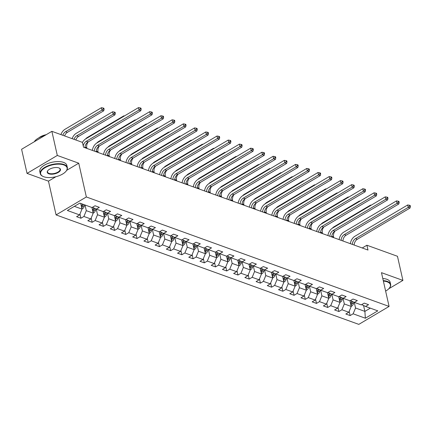 <?xml version="1.0" encoding="UTF-8"?>
<svg xmlns="http://www.w3.org/2000/svg" width="432" height="432" viewBox="0 0 432 432"><rect width="100%" height="100%" fill="white"/><g stroke="black" fill="none" stroke-linecap="round" stroke-linejoin="round"><path stroke-width="0.65" d="M56.079 214.915L358.808 324.373L389.086 306.428L86.351 196.97L56.079 214.915L48.465 181.143L55.949 176.704M66.717 170.321L78.737 163.199L57.31 155.45L27.038 173.394L48.465 181.143M27.038 173.394L21.6 149.272L51.872 131.328L57.31 155.45M361.67 304.63L365.569 306.434L368.555 304.668L364.241 303.107L361.255 304.873L354.353 302.378L357.34 300.607L353.025 299.052L350.039 300.818L343.132 298.323L346.118 296.552L341.804 294.991L338.818 296.762L331.916 294.268L334.903 292.496L330.588 290.936L327.602 292.707L320.701 290.212L323.687 288.441L319.372 286.88L316.386 288.652L309.479 286.157L312.466 284.386L308.151 282.825L305.165 284.596L298.264 282.101L301.25 280.33L296.935 278.77L293.949 280.541L287.042 278.046L290.034 276.275L285.719 274.714L282.728 276.485L275.827 273.991L278.813 272.219L274.498 270.659L271.512 272.43L264.611 269.935L267.597 268.164L263.282 266.603L260.296 268.375L253.39 265.88L256.376 264.109L252.067 262.548L249.075 264.319L242.174 261.819L245.16 260.053L240.845 258.493L237.859 260.264L230.958 257.764L233.944 255.998L229.63 254.437L226.643 256.203L219.737 253.708L222.723 251.942L218.408 250.382L215.422 252.148L208.521 249.653L211.507 247.882L207.193 246.326L204.206 248.092L197.305 245.597L200.291 243.826L195.977 242.266L192.991 244.037L186.084 241.542L189.07 239.771L184.756 238.21L181.769 239.981L174.868 237.487L177.854 235.715L173.54 234.155L170.554 235.926L163.652 233.431L166.639 231.66L162.324 230.099L159.338 231.871L152.431 229.376L155.417 227.605L151.103 226.044L148.117 227.815L141.215 225.32L144.202 223.549L139.887 221.989L136.901 223.76L130 221.265L132.986 219.494L128.671 217.933L125.685 219.704L118.778 217.21L121.765 215.438L117.45 213.878L114.464 215.649L107.563 213.154L110.549 211.383L106.234 209.822L103.248 211.594L96.347 209.093L99.333 207.328L95.018 205.767L92.032 207.538L79.807 203.116L67.37 210.487L79.591 214.909L76.604 216.675L80.919 218.236L79.969 214.002M365.569 306.434L377.795 310.856L365.359 318.227L353.133 313.805L350.147 315.576L349.191 311.342M80.919 218.236L83.905 216.464L90.812 218.965L87.826 220.73L92.14 222.291L95.126 220.525L102.028 223.02L99.041 224.791L103.356 226.346L106.342 224.581L113.243 227.075L110.257 228.847L114.572 230.402L117.558 228.636L124.465 231.131L121.478 232.902L125.793 234.463L128.779 232.691L135.68 235.186L132.694 236.957L137.009 238.518L139.995 236.747L146.896 239.242L143.91 241.013L148.225 242.573L151.211 240.802L158.117 243.297L155.131 245.068L159.446 246.629L162.432 244.858L169.333 247.352L166.347 249.124L170.662 250.684L173.648 248.913L180.554 251.408L177.563 253.179L181.877 254.74L184.864 252.968L191.77 255.463L188.784 257.234L193.099 258.795L196.085 257.024L202.986 259.519L200 261.29L204.314 262.85L207.301 261.079L214.207 263.574L211.216 265.345L215.53 266.906L218.522 265.135L225.423 267.635L222.437 269.401L226.751 270.961L229.738 269.19L236.639 271.69L233.653 273.456L237.967 275.017L240.953 273.251L247.86 275.746L244.874 277.517L249.188 279.072L252.175 277.306L259.076 279.801L256.09 281.572L260.404 283.127L263.39 281.362L270.292 283.856L267.305 285.628L271.62 287.188L274.606 285.417L281.513 287.912L278.527 289.683L282.841 291.244L285.827 289.472L292.729 291.967L289.742 293.738L294.057 295.299L297.043 293.528L303.944 296.023L300.958 297.794L305.273 299.354L308.259 297.583L315.166 300.078L312.179 301.849L316.494 303.41L319.48 301.639L326.381 304.133L323.395 305.905L327.71 307.465L330.696 305.694L337.597 308.189L334.611 309.96L338.926 311.521L341.912 309.749L348.818 312.244L345.832 314.015L350.147 315.576M51.872 131.328L82.436 142.376L83.522 147.204L367.994 250.052L366.903 245.23L362.259 247.979M349.947 300.785L351.221 306.445L344.315 303.95L343.04 298.28M350.455 300.575L354.353 302.378M348.818 312.244L351.221 306.445M341.912 309.749L344.315 303.95M338.726 296.73L340 302.389L333.099 299.894L331.819 294.224M339.233 296.519L343.132 298.323M337.597 308.189L340 302.389M330.696 305.694L333.099 299.894M327.51 292.675L328.784 298.334L321.883 295.839L320.603 290.169M328.018 292.459L331.916 294.268M326.381 304.133L328.784 298.334M319.48 301.639L321.883 295.839M316.289 288.619L317.569 294.278L310.662 291.784L309.388 286.114M316.802 288.403L320.701 290.212M315.166 300.078L317.569 294.278M308.259 297.583L310.662 291.784M305.073 284.564L306.347 290.223L299.446 287.728L298.166 282.058M305.581 284.348L309.479 286.157M303.944 296.023L306.347 290.223M297.043 293.528L299.446 287.728M293.857 280.508L295.132 286.168L288.23 283.673L286.951 278.003M294.365 280.292L298.264 282.101M292.729 291.967L295.132 286.168M285.827 289.472L288.23 283.673M282.636 276.453L283.916 282.112L277.009 279.617L275.735 273.947M283.149 276.237L287.042 278.046M281.513 287.912L283.916 282.112M274.606 285.417L277.009 279.617M271.42 272.398L272.695 278.057L265.793 275.562L264.514 269.887M271.928 272.182L275.827 273.991M270.292 283.856L272.695 278.057M263.39 281.362L265.793 275.562M260.204 268.342L261.479 274.001L254.578 271.507L253.298 265.831M260.712 268.126L264.611 269.935M259.076 279.801L261.479 274.001M252.175 277.306L254.578 271.507M248.983 264.281L250.263 269.946L243.356 267.451L242.082 261.776M249.496 264.071L253.39 265.88M247.86 275.746L250.263 269.946M240.953 273.251L243.356 267.451M237.767 260.226L239.042 265.891L232.141 263.39L230.861 257.72M238.275 260.015L242.174 261.819M236.639 271.69L239.042 265.891M229.738 269.19L232.141 263.39M226.552 256.171L227.826 261.835L220.925 259.335L219.645 253.665M227.059 255.96L230.958 257.764M225.423 267.635L227.826 261.835M218.522 265.135L220.925 259.335M215.33 252.115L216.61 257.78L209.704 255.28L208.429 249.61M215.838 251.905L219.737 253.708M214.207 263.574L216.61 257.78M207.301 261.079L209.704 255.28M204.115 248.06L205.389 253.719L198.488 251.224L197.208 245.554M204.622 247.849L208.521 249.653M202.986 259.519L205.389 253.719M196.085 257.024L198.488 251.224M192.899 244.004L194.173 249.664L187.272 247.169L185.992 241.499M193.406 243.794L197.305 245.597M191.77 255.463L194.173 249.664M184.864 252.968L187.272 247.169M181.678 239.949L182.957 245.608L176.051 243.113L174.771 237.443M182.185 239.733L186.084 241.542M180.554 251.408L182.957 245.608M173.648 248.913L176.051 243.113M170.462 235.894L171.736 241.553L164.835 239.058L163.555 233.388M170.969 235.678L174.868 237.487M169.333 247.352L171.736 241.553M162.432 244.858L164.835 239.058M159.246 231.838L160.52 237.497L153.614 235.003L152.339 229.333M159.754 231.622L163.652 233.431M158.117 243.297L160.52 237.497M151.211 240.802L153.614 235.003M148.025 227.783L149.299 233.442L142.398 230.947L141.118 225.277M148.532 227.567L152.431 229.376M146.896 239.242L149.299 233.442M139.995 236.747L142.398 230.947M136.809 223.727L138.083 229.387L131.182 226.892L129.902 221.222M137.317 223.511L141.215 225.32M135.68 235.186L138.083 229.387M128.779 232.691L131.182 226.892M125.593 219.672L126.868 225.331L119.961 222.836L118.687 217.166M126.101 219.456L130 221.265M124.465 231.131L126.868 225.331M117.558 228.636L119.961 222.836M114.372 215.617L115.646 221.276L108.745 218.781L107.465 213.106M114.88 215.401L118.778 217.21M113.243 227.075L115.646 221.276M106.342 224.581L108.745 218.781M103.156 211.556L104.431 217.22L97.529 214.726L96.25 209.05M103.664 211.345L107.563 213.154M102.028 223.02L104.431 217.22M95.126 220.525L97.529 214.726M91.935 207.5L93.215 213.165L86.308 210.665L85.034 205.006M92.448 207.29L96.347 209.093M90.812 218.965L93.215 213.165M83.905 216.464L86.308 210.665M80.719 203.445L81.994 209.11L74.358 206.345M79.591 214.909L81.994 209.11M388.741 288.792L402.905 280.4L397.467 256.279L366.903 245.23M402.905 280.4L381.472 272.657L389.086 306.428M78.737 163.199L86.351 196.97M363.555 305.505L364.883 311.386L370.332 308.156M354.256 302.335L355.536 308.005L364.883 311.386L365.359 318.227M353.133 313.805L355.536 308.005M92.14 222.291L91.184 218.057M103.356 226.346L102.4 222.118M114.572 230.402L113.621 226.174M125.793 234.463L124.837 230.229M137.009 238.518L136.053 234.284M148.225 242.573L147.274 238.34M159.446 246.629L158.49 242.395M170.662 250.684L169.706 246.451M181.877 254.74L180.927 250.506M193.099 258.795L192.143 254.561M204.314 262.85L203.359 258.617M215.53 266.906L214.58 262.672M226.751 270.961L225.796 266.728M237.967 275.017L237.017 270.783M249.188 279.072L248.233 274.844M260.404 283.127L259.448 278.899M271.62 287.188L270.67 282.955M282.841 291.244L281.885 287.01M294.057 295.299L293.101 291.065M305.273 299.354L304.322 295.121M316.494 303.41L315.538 299.176M327.71 307.465L326.754 303.232M338.926 311.521L337.975 307.287M83.246 145.984A5.557 4.028 109.9 0 1 86.281 141.296L139.018 110.041L138.472 107.627L85.736 138.883A8.332 6.043 -70.1 0 0 82.442 142.403M84.937 147.712A5.557 4.028 109.9 0 1 88.079 141.944L140.816 110.695L139.018 110.041L140.454 108.886L141.178 109.145L140.956 108.178L140.238 107.919L140.454 108.886M140.238 107.919L138.472 107.627M140.816 110.695L141.178 109.145M81.94 208.856L82.647 208.645A2.943 2.133 -70.1 0 0 84.159 206.442L84.559 204.833M80.849 204.007L80.962 203.537M81.702 207.803L81.869 207.668A2.943 2.133 -70.1 0 0 82.793 205.945L83.192 204.341M82.328 204.028L81.929 205.632A2.943 2.133 109.9 0 1 81.464 206.75M62.818 135.286A5.557 4.028 109.9 0 1 65.567 131.695L101.936 110.138L101.396 107.73L65.021 129.281A8.332 6.043 -70.1 0 0 60.923 134.6M64.616 135.934A5.557 4.028 109.9 0 1 67.365 132.349L103.734 110.792L101.936 110.138L103.378 108.983L104.096 109.242L103.88 108.275L103.162 108.016L103.378 108.983M103.162 108.016L101.396 107.73M103.734 110.792L104.096 109.242M63.844 164.948A13.554 6.167 167.3 0 0 45.511 167.454A13.554 6.167 167.3 0 0 43.195 176.499A13.554 6.167 167.3 0 0 43.88 176.78A13.554 6.167 167.3 0 0 65.918 171.38A13.554 6.167 167.3 0 0 63.844 164.948M43.033 176.423A13.883 6.318 -12.7 0 1 42.865 176.348A13.883 6.318 -12.7 0 1 40.252 173.626A13.883 6.318 -12.7 0 1 48.352 165.634A13.883 6.318 -12.7 0 1 64.028 164.516A13.883 6.318 -12.7 0 1 67.343 167.524A13.883 6.318 -12.7 0 1 66.15 171.099A13.883 6.318 -12.7 0 1 66.031 171.239M58.855 167.908A6.777 3.083 -12.7 0 1 59.2 168.048A6.777 3.083 -12.7 0 1 58.039 172.573A6.777 3.083 -12.7 0 1 48.87 173.821A6.777 3.083 -12.7 0 1 47.833 170.608A6.777 3.083 -12.7 0 1 58.855 167.908M47.957 170.467A6.442 2.932 167.3 0 0 47.515 171.99A6.442 2.932 167.3 0 0 49.054 173.389A6.442 2.932 167.3 0 0 56.327 172.87A6.442 2.932 167.3 0 0 60.086 169.16A6.442 2.932 167.3 0 0 59.027 167.972M34.258 141.766A13.883 6.318 -12.7 0 1 44.788 135.529M38.891 137.819A9.995 4.547 -12.7 0 1 46.235 134.671M40.252 173.626L39.776 171.504A13.883 6.318 -12.7 0 1 47.871 163.512A13.883 6.318 -12.7 0 1 63.547 162.389A13.883 6.318 -12.7 0 1 66.863 165.402L67.343 167.524M385.63 291.103A13.554 6.167 167.3 0 0 389.221 288.268A13.554 6.167 167.3 0 0 387.148 281.837A13.554 6.167 167.3 0 0 383.378 281.097M383.27 280.633A13.883 6.318 -12.7 0 1 387.326 281.405A13.883 6.318 -12.7 0 1 390.641 284.413A13.883 6.318 -12.7 0 1 389.453 287.993A13.883 6.318 -12.7 0 1 389.335 288.133M382.795 278.51A13.883 6.318 -12.7 0 1 386.845 279.283A13.883 6.318 -12.7 0 1 390.166 282.29L390.641 284.413M94.354 151.119A5.557 4.028 109.9 0 1 97.497 145.352L150.233 114.097L149.688 111.688L96.957 142.938A8.332 6.043 -70.1 0 0 92.34 150.39M96.152 151.767A5.557 4.028 109.9 0 1 99.295 146L152.032 114.75L150.233 114.097L151.675 112.941L152.393 113.2L152.177 112.234L151.459 111.974L151.675 112.941M151.459 111.974L149.688 111.688M152.032 114.75L152.393 113.2M105.57 155.174A5.557 4.028 109.9 0 1 108.718 149.407L161.449 118.152L160.909 115.744L108.173 146.993A8.332 6.043 -70.1 0 0 103.556 154.445M107.368 155.822A5.557 4.028 109.9 0 1 110.516 150.061L163.247 118.805L161.449 118.152L162.891 116.996L163.609 117.256L163.393 116.289L162.675 116.03L162.891 116.996M162.675 116.03L160.909 115.744M163.247 118.805L163.609 117.256M93.155 212.911L93.868 212.701A2.943 2.133 -70.1 0 0 95.38 210.497L95.791 208.84M92.065 208.062L92.227 207.419M92.918 211.858L93.085 211.723A2.943 2.133 -70.1 0 0 94.014 210.001L94.457 208.219M93.614 207.83L93.15 209.687A2.943 2.133 109.9 0 1 92.68 210.811M74.034 139.342A5.557 4.028 109.9 0 1 76.783 135.751L113.157 114.199L112.612 111.785L76.243 133.342A8.332 6.043 -70.1 0 0 72.144 138.656M75.832 139.99A5.557 4.028 109.9 0 1 78.581 136.404L114.955 114.847L113.157 114.199L114.593 113.038L115.317 113.297L115.096 112.331L114.377 112.072L114.593 113.038M114.377 112.072L112.612 111.785M114.955 114.847L115.317 113.297M104.377 216.972L105.084 216.756A2.943 2.133 -70.1 0 0 106.596 214.553L107.006 212.895M103.28 212.123L103.442 211.475M104.139 215.914L104.306 215.779A2.943 2.133 -70.1 0 0 105.23 214.056L105.673 212.274M104.83 211.885L104.366 213.743A2.943 2.133 109.9 0 1 103.901 214.866M85.163 147.798L84.996 147.058A5.557 4.028 109.9 0 1 84.991 147.01M86.962 148.446L86.794 147.706A5.557 4.028 109.9 0 1 88.236 141.853M123.925 116.251L123.827 115.841L87.458 137.398A8.332 6.043 -70.1 0 0 85.493 139.034M124.448 115.943L123.827 115.841M116.791 159.23A5.557 4.028 109.9 0 1 119.934 153.463L172.67 122.207L172.125 119.799L119.389 151.054A8.332 6.043 -70.1 0 0 114.772 158.501M118.589 159.878A5.557 4.028 109.9 0 1 121.732 154.116L174.469 122.861L172.67 122.207L174.107 121.052L174.83 121.311L174.609 120.344L173.891 120.085L174.107 121.052M173.891 120.085L172.125 119.799M174.469 122.861L174.83 121.311M128.007 163.285A5.557 4.028 109.9 0 1 131.15 157.518L183.886 126.268L183.341 123.854L130.61 155.11A8.332 6.043 -70.1 0 0 125.993 162.556M129.805 163.933A5.557 4.028 109.9 0 1 132.948 158.171L185.684 126.916L183.886 126.268L185.328 125.107L186.046 125.366L185.83 124.4L185.112 124.141L185.328 125.107M185.112 124.141L183.341 123.854M185.684 126.916L186.046 125.366M139.223 167.341A5.557 4.028 109.9 0 1 142.371 161.573L195.107 130.324L194.562 127.91L141.826 159.165A8.332 6.043 -70.1 0 0 137.209 166.612M141.021 167.994A5.557 4.028 109.9 0 1 144.169 162.227L196.9 130.972L195.107 130.324L196.544 129.163L197.262 129.422L197.046 128.455L196.328 128.196L196.544 129.163M196.328 128.196L194.562 127.91M196.9 130.972L197.262 129.422M115.592 221.027L116.3 220.811A2.943 2.133 -70.1 0 0 117.812 218.608L118.228 216.95M114.502 216.178L114.658 215.53M115.355 219.969L115.522 219.834A2.943 2.133 -70.1 0 0 116.446 218.111L116.888 216.329M116.046 215.941L115.587 217.798A2.943 2.133 109.9 0 1 115.117 218.921M96.385 151.853L96.217 151.114A5.557 4.028 109.9 0 1 96.206 151.065M98.183 152.501L98.015 151.762A5.557 4.028 109.9 0 1 99.452 145.908M135.14 120.307L135.049 119.896L98.674 141.453A8.332 6.043 -70.1 0 0 96.714 143.089M135.664 119.999L135.049 119.896M126.808 225.083L127.521 224.867A2.943 2.133 -70.1 0 0 129.033 222.664L129.443 221.006M125.717 220.234L125.879 219.586M126.571 224.024L126.738 223.889A2.943 2.133 -70.1 0 0 127.667 222.167L128.11 220.39M127.267 219.996L126.803 221.859A2.943 2.133 109.9 0 1 126.333 222.977M107.6 155.909L107.433 155.169A5.557 4.028 109.9 0 1 107.422 155.12M109.399 156.557L109.231 155.817A5.557 4.028 109.9 0 1 110.673 149.963M146.356 124.367L146.264 123.952L109.895 145.508A8.332 6.043 -70.1 0 0 107.93 147.145M146.885 124.054L146.264 123.952M138.029 229.138L138.737 228.922A2.943 2.133 -70.1 0 0 140.249 226.719L140.659 225.061M136.933 224.289L137.095 223.646M137.792 228.08L137.959 227.945A2.943 2.133 -70.1 0 0 138.883 226.222L139.325 224.446M138.483 224.051L138.019 225.914A2.943 2.133 109.9 0 1 137.554 227.032M118.816 159.964L118.654 159.224A5.557 4.028 109.9 0 1 118.643 159.176M120.614 160.612L120.447 159.872A5.557 4.028 109.9 0 1 121.889 154.019M157.577 128.423L157.48 128.007L121.111 149.564A8.332 6.043 -70.1 0 0 119.151 151.2M158.101 128.11L157.48 128.007M149.245 233.194L149.953 232.978A2.943 2.133 -70.1 0 0 151.465 230.774L151.88 229.117M148.154 228.344L148.311 227.702M149.008 232.135L149.175 232A2.943 2.133 -70.1 0 0 150.098 230.278L150.541 228.501M149.699 228.107L149.24 229.97A2.943 2.133 109.9 0 1 148.77 231.088M130.037 164.02L129.87 163.28A5.557 4.028 109.9 0 1 129.859 163.231M131.836 164.668L131.668 163.928A5.557 4.028 109.9 0 1 133.105 158.074M168.793 132.478L168.701 132.062L132.327 153.619A8.332 6.043 -70.1 0 0 130.367 155.255M169.322 132.165L168.701 132.062M160.461 237.249L161.174 237.033A2.943 2.133 -70.1 0 0 162.686 234.83L163.096 233.172M159.37 232.4L159.532 231.757M160.223 236.191L160.391 236.056A2.943 2.133 -70.1 0 0 161.32 234.338L161.762 232.556M160.92 232.162L160.456 234.025A2.943 2.133 109.9 0 1 159.991 235.143M141.253 168.075L141.086 167.335A5.557 4.028 109.9 0 1 141.075 167.287M143.051 168.723L142.884 167.989A5.557 4.028 109.9 0 1 144.326 162.13M180.009 136.534L179.917 136.118L143.548 157.675A8.332 6.043 -70.1 0 0 141.583 159.311M180.538 136.22L179.917 136.118M171.682 241.304L172.39 241.088A2.943 2.133 -70.1 0 0 173.902 238.885L174.312 237.227M170.586 236.455L170.748 235.813M171.445 240.251L171.612 240.111A2.943 2.133 -70.1 0 0 172.535 238.394L172.978 236.612M172.136 236.218L171.671 238.081A2.943 2.133 109.9 0 1 171.207 239.198M152.469 172.13L152.307 171.391A5.557 4.028 109.9 0 1 152.296 171.342M154.267 172.778L154.1 172.044A5.557 4.028 109.9 0 1 155.542 166.19M191.23 140.589L191.133 140.173L154.764 161.73A8.332 6.043 -70.1 0 0 152.804 163.366M191.754 140.276L191.133 140.173M182.898 245.36L183.605 245.144A2.943 2.133 -70.1 0 0 185.117 242.941L185.533 241.288M181.807 240.511L181.964 239.868M182.66 244.307L182.828 244.172A2.943 2.133 -70.1 0 0 183.751 242.449L184.194 240.667M183.352 240.278L182.893 242.136A2.943 2.133 109.9 0 1 182.423 243.254M163.69 176.186L163.523 175.446A5.557 4.028 109.9 0 1 163.512 175.403M165.488 176.834L165.321 176.099A5.557 4.028 109.9 0 1 166.763 170.246M202.446 144.644L202.354 144.229L165.985 165.785A8.332 6.043 -70.1 0 0 164.02 167.427M202.975 144.331L202.354 144.229M194.114 249.415L194.827 249.199A2.943 2.133 -70.1 0 0 196.339 246.996L196.749 245.344M193.023 244.566L193.185 243.923M193.876 248.362L194.044 248.227A2.943 2.133 -70.1 0 0 194.972 246.505L195.415 244.723M194.573 244.334L194.108 246.191A2.943 2.133 109.9 0 1 193.644 247.309M174.906 180.241L174.739 179.501A5.557 4.028 109.9 0 1 174.728 179.458M176.704 180.895L176.537 180.155A5.557 4.028 109.9 0 1 177.979 174.301M213.662 148.7L213.57 148.284L177.201 169.841A8.332 6.043 -70.1 0 0 175.235 171.482M214.191 148.387L213.57 148.284M205.335 253.471L206.042 253.26A2.943 2.133 -70.1 0 0 207.554 251.051L207.965 249.399M204.239 248.621L204.401 247.979M205.097 252.418L205.265 252.283A2.943 2.133 -70.1 0 0 206.188 250.56L206.631 248.778M205.789 248.389L205.324 250.247A2.943 2.133 109.9 0 1 204.86 251.365M186.122 184.297L185.96 183.562A5.557 4.028 109.9 0 1 185.949 183.514M187.92 184.95L187.758 184.21A5.557 4.028 109.9 0 1 189.194 178.357M224.883 152.755L224.791 152.345L188.417 173.896A8.332 6.043 -70.1 0 0 186.457 175.538M225.407 152.442L224.791 152.345M216.551 257.526L217.258 257.315A2.943 2.133 -70.1 0 0 218.77 255.107L219.186 253.454M215.46 252.677L215.617 252.034M216.313 256.473L216.481 256.338A2.943 2.133 -70.1 0 0 217.404 254.615L217.852 252.833M217.004 252.445L216.545 254.302A2.943 2.133 109.9 0 1 216.076 255.42M197.343 188.352L197.176 187.618A5.557 4.028 109.9 0 1 197.165 187.569M199.141 189.005L198.974 188.266A5.557 4.028 109.9 0 1 200.416 182.412M236.099 156.811L236.007 156.4L199.638 177.952A8.332 6.043 -70.1 0 0 197.672 179.593M236.628 156.497L236.007 156.4M227.772 261.581L228.479 261.371A2.943 2.133 -70.1 0 0 229.991 259.168L230.402 257.51M226.676 256.732L226.838 256.09M227.529 260.528L227.702 260.393A2.943 2.133 -70.1 0 0 228.625 258.671L229.068 256.889M228.226 256.5L227.761 258.358A2.943 2.133 109.9 0 1 227.297 259.475M208.559 192.407L208.391 191.673A5.557 4.028 109.9 0 1 208.381 191.624M210.357 193.061L210.19 192.321A5.557 4.028 109.9 0 1 211.631 186.467M247.315 160.866L247.223 160.456L210.854 182.007A8.332 6.043 -70.1 0 0 208.888 183.649M247.844 160.553L247.223 160.456M238.988 265.637L239.695 265.426A2.943 2.133 -70.1 0 0 241.207 263.223L241.623 261.565M237.892 260.788L238.054 260.145M238.75 264.584L238.918 264.449A2.943 2.133 -70.1 0 0 239.841 262.726L240.284 260.944M239.441 260.555L238.977 262.413A2.943 2.133 109.9 0 1 238.513 263.536M219.775 196.463L219.613 195.728A5.557 4.028 109.9 0 1 219.602 195.68M221.573 197.116L221.411 196.376A5.557 4.028 109.9 0 1 222.847 190.523M258.536 164.921L258.444 164.511L222.07 186.068A8.332 6.043 -70.1 0 0 220.109 187.704M259.06 164.614L258.444 164.511M250.204 269.698L250.916 269.482A2.943 2.133 -70.1 0 0 252.428 267.278L252.839 265.621M249.113 264.848L249.275 264.2M249.966 268.639L250.133 268.504A2.943 2.133 -70.1 0 0 251.062 266.782L251.505 265M250.657 264.611L250.198 266.468A2.943 2.133 109.9 0 1 249.728 267.592M230.996 200.524L230.828 199.784A5.557 4.028 109.9 0 1 230.818 199.735M232.794 201.172L232.627 200.432A5.557 4.028 109.9 0 1 234.068 194.578M269.752 168.977L269.66 168.566L233.291 190.123A8.332 6.043 -70.1 0 0 231.325 191.759M270.281 168.669L269.66 168.566M261.425 273.753L262.132 273.537A2.943 2.133 -70.1 0 0 263.644 271.334L264.055 269.676M260.329 268.904L260.491 268.256M261.187 272.695L261.355 272.56A2.943 2.133 -70.1 0 0 262.278 270.837L262.721 269.055M261.878 268.666L261.414 270.524A2.943 2.133 109.9 0 1 260.95 271.647M242.212 204.579L242.044 203.839A5.557 4.028 109.9 0 1 242.033 203.791M244.01 205.227L243.842 204.487A5.557 4.028 109.9 0 1 245.284 198.634M280.973 173.032L280.876 172.622L244.507 194.179A8.332 6.043 -70.1 0 0 242.541 195.815M281.497 172.724L280.876 172.622M272.641 277.808L273.348 277.592A2.943 2.133 -70.1 0 0 274.86 275.389L275.276 273.731M271.55 272.959L271.706 272.311M272.403 276.75L272.57 276.615A2.943 2.133 -70.1 0 0 273.494 274.892L273.937 273.116M273.094 272.722L272.63 274.585A2.943 2.133 109.9 0 1 272.165 275.702M253.433 208.634L253.265 207.895A5.557 4.028 109.9 0 1 253.255 207.846M255.226 209.282L255.064 208.543A5.557 4.028 109.9 0 1 256.5 202.689M292.189 177.093L292.097 176.677L255.722 198.234A8.332 6.043 -70.1 0 0 253.762 199.87M292.712 176.78L292.097 176.677M283.856 281.864L284.569 281.648A2.943 2.133 -70.1 0 0 286.081 279.445L286.492 277.787M282.766 277.015L282.928 276.372M283.619 280.805L283.786 280.67A2.943 2.133 -70.1 0 0 284.715 278.948L285.158 277.171M284.31 276.777L283.851 278.64A2.943 2.133 109.9 0 1 283.381 279.758M264.649 212.69L264.481 211.95A5.557 4.028 109.9 0 1 264.47 211.901M266.447 213.338L266.279 212.598A5.557 4.028 109.9 0 1 267.721 206.744M303.404 181.148L303.313 180.733L266.944 202.289A8.332 6.043 -70.1 0 0 264.978 203.926M303.934 180.835L303.313 180.733M295.078 285.919L295.785 285.703A2.943 2.133 -70.1 0 0 297.297 283.5L297.707 281.842M293.981 281.07L294.143 280.427M294.84 284.861L295.007 284.726A2.943 2.133 -70.1 0 0 295.931 283.003L296.374 281.227M295.531 280.832L295.067 282.695A2.943 2.133 109.9 0 1 294.602 283.813M275.864 216.745L275.697 216.005A5.557 4.028 109.9 0 1 275.686 215.957M277.663 217.393L277.495 216.653A5.557 4.028 109.9 0 1 278.937 210.8M314.626 185.204L314.528 184.788L278.159 206.345A8.332 6.043 -70.1 0 0 276.194 207.981M315.149 184.891L314.528 184.788M306.293 289.975L307.001 289.759A2.943 2.133 -70.1 0 0 308.513 287.555L308.929 285.898M305.203 285.125L305.359 284.483M306.056 288.916L306.223 288.781A2.943 2.133 -70.1 0 0 307.147 287.064L307.589 285.282M306.747 284.888L306.283 286.751A2.943 2.133 109.9 0 1 305.818 287.869M287.086 220.801L286.918 220.061A5.557 4.028 109.9 0 1 286.907 220.012M288.878 221.449L288.716 220.714A5.557 4.028 109.9 0 1 290.153 214.855M325.841 189.259L325.75 188.843L289.375 210.4A8.332 6.043 -70.1 0 0 287.415 212.036M326.365 188.946L325.75 188.843M317.509 294.03L318.222 293.814A2.943 2.133 -70.1 0 0 319.734 291.611L320.144 289.953M316.418 289.181L316.58 288.538M317.272 292.977L317.439 292.837A2.943 2.133 -70.1 0 0 318.368 291.119L318.811 289.337M317.968 288.943L317.504 290.806A2.943 2.133 109.9 0 1 317.034 291.924M298.301 224.856L298.134 224.116A5.557 4.028 109.9 0 1 298.123 224.068M300.1 225.504L299.932 224.77A5.557 4.028 109.9 0 1 301.374 218.916M337.057 193.315L336.965 192.899L300.596 214.456A8.332 6.043 -70.1 0 0 298.631 216.092M337.586 193.001L336.965 192.899M150.444 171.396A5.557 4.028 109.9 0 1 153.587 165.629L206.323 134.379L205.778 131.965L153.041 163.22A8.332 6.043 -70.1 0 0 148.424 170.667M152.242 172.049A5.557 4.028 109.9 0 1 155.385 166.282L208.121 135.027L206.323 134.379L207.765 133.218L208.483 133.477L208.262 132.511L207.544 132.251L207.765 133.218M207.544 132.251L205.778 131.965M208.121 135.027L208.483 133.477M161.66 175.451A5.557 4.028 109.9 0 1 164.803 169.69L217.539 138.434L216.999 136.021L164.263 167.276A8.332 6.043 -70.1 0 0 159.646 174.722M163.458 176.105A5.557 4.028 109.9 0 1 166.601 170.338L219.337 139.082L217.539 138.434L218.981 137.273L219.699 137.533L219.483 136.571L218.765 136.307L218.981 137.273M218.765 136.307L216.999 136.021M219.337 139.082L219.699 137.533M172.881 179.507A5.557 4.028 109.9 0 1 176.024 173.745L228.76 142.49L228.215 140.076L175.478 171.331A8.332 6.043 -70.1 0 0 170.861 178.778M174.674 180.16A5.557 4.028 109.9 0 1 177.822 174.393L230.553 143.138L228.76 142.49L230.197 141.329L230.915 141.588L230.699 140.627L229.981 140.362L230.197 141.329M229.981 140.362L228.215 140.076M230.553 143.138L230.915 141.588M184.097 183.562A5.557 4.028 109.9 0 1 187.24 177.8L239.976 146.545L239.431 144.131L186.694 175.387A8.332 6.043 -70.1 0 0 182.083 182.833M185.895 184.216A5.557 4.028 109.9 0 1 189.038 178.448L241.774 147.193L239.976 146.545L241.418 145.384L242.136 145.643L241.915 144.682L241.196 144.423L241.418 145.384M241.196 144.423L239.431 144.131M241.774 147.193L242.136 145.643M195.313 187.623A5.557 4.028 109.9 0 1 198.455 181.856L251.192 150.601L250.652 148.187L197.915 179.442A8.332 6.043 -70.1 0 0 193.298 186.894M197.111 188.271A5.557 4.028 109.9 0 1 200.254 182.504L252.99 151.249L251.192 150.601L252.634 149.44L253.352 149.699L253.136 148.738L252.418 148.478L252.634 149.44M252.418 148.478L250.652 148.187M252.99 151.249L253.352 149.699M206.534 191.678A5.557 4.028 109.9 0 1 209.677 185.911L262.413 154.656L261.868 152.242L209.131 183.497A8.332 6.043 -70.1 0 0 204.514 190.949M208.332 192.326A5.557 4.028 109.9 0 1 211.475 186.559L264.211 155.304L262.413 154.656L263.849 153.495L264.568 153.76L264.352 152.793L263.633 152.534L263.849 153.495M263.633 152.534L261.868 152.242M264.211 155.304L264.568 153.76M217.75 195.734A5.557 4.028 109.9 0 1 220.892 189.967L273.629 158.711L273.083 156.298L220.347 187.553A8.332 6.043 -70.1 0 0 215.735 195.005M219.548 196.382A5.557 4.028 109.9 0 1 222.691 190.615L275.427 159.365L273.629 158.711L275.071 157.55L275.789 157.815L275.573 156.848L274.849 156.589L275.071 157.55M274.849 156.589L273.083 156.298M275.427 159.365L275.789 157.815M228.965 199.789A5.557 4.028 109.9 0 1 232.114 194.022L284.845 162.767L284.305 160.353L231.568 191.608A8.332 6.043 -70.1 0 0 226.951 199.06M230.764 200.437A5.557 4.028 109.9 0 1 233.906 194.67L286.643 163.42L284.845 162.767L286.286 161.611L287.005 161.87L286.789 160.904L286.07 160.645L286.286 161.611M286.07 160.645L284.305 160.353M286.643 163.42L287.005 161.87M240.187 203.845A5.557 4.028 109.9 0 1 243.329 198.077L296.066 166.822L295.52 164.414L242.784 195.664A8.332 6.043 -70.1 0 0 238.167 203.116M241.985 204.493A5.557 4.028 109.9 0 1 245.128 198.725L297.864 167.476L296.066 166.822L297.502 165.667L298.22 165.926L298.004 164.959L297.286 164.7L297.502 165.667M297.286 164.7L295.52 164.414M297.864 167.476L298.22 165.926M251.402 207.9A5.557 4.028 109.9 0 1 254.545 202.133L307.282 170.878L306.736 168.469L254.005 199.719A8.332 6.043 -70.1 0 0 249.388 207.171M253.201 208.548A5.557 4.028 109.9 0 1 256.343 202.786L309.08 171.531L307.282 170.878L308.723 169.722L309.442 169.981L309.226 169.015L308.502 168.755L308.723 169.722M308.502 168.755L306.736 168.469M309.08 171.531L309.442 169.981M262.618 211.955A5.557 4.028 109.9 0 1 265.766 206.188L318.497 174.933L317.957 172.525L265.221 203.78A8.332 6.043 -70.1 0 0 260.604 211.226M264.416 212.603A5.557 4.028 109.9 0 1 267.559 206.842L320.296 175.586L318.497 174.933L319.939 173.777L320.657 174.037L320.441 173.07L319.723 172.811L319.939 173.777M319.723 172.811L317.957 172.525M320.296 175.586L320.657 174.037M273.839 216.011A5.557 4.028 109.9 0 1 276.982 210.244L329.719 178.994L329.173 176.58L276.437 207.835A8.332 6.043 -70.1 0 0 271.82 215.282M275.638 216.659A5.557 4.028 109.9 0 1 278.78 210.897L331.517 179.642L329.719 178.994L331.155 177.833L331.879 178.092L331.657 177.125L330.939 176.866L331.155 177.833M330.939 176.866L329.173 176.58M331.517 179.642L331.879 178.092M285.055 220.066A5.557 4.028 109.9 0 1 288.198 214.299L340.934 183.049L340.389 180.635L287.658 211.891A8.332 6.043 -70.1 0 0 283.041 219.337M286.853 220.72A5.557 4.028 109.9 0 1 289.996 214.952L342.733 183.697L340.934 183.049L342.376 181.888L343.094 182.147L342.878 181.181L342.155 180.922L342.376 181.888M342.155 180.922L340.389 180.635M342.733 183.697L343.094 182.147M296.271 224.122A5.557 4.028 109.9 0 1 299.419 218.354L352.15 187.105L351.61 184.691L298.874 215.946A8.332 6.043 -70.1 0 0 294.257 223.393M298.069 224.775A5.557 4.028 109.9 0 1 301.217 219.008L353.948 187.753L352.15 187.105L353.592 185.944L354.31 186.203L354.094 185.236L353.376 184.977L353.592 185.944M353.376 184.977L351.61 184.691M353.948 187.753L354.31 186.203M307.492 228.177A5.557 4.028 109.9 0 1 310.635 222.415L363.371 191.16L362.826 188.746L310.09 220.001A8.332 6.043 -70.1 0 0 305.473 227.448M309.29 228.83A5.557 4.028 109.9 0 1 312.433 223.063L365.17 191.808L363.371 191.16L364.808 189.999L365.531 190.258L365.31 189.297L364.592 189.032L364.808 189.999M364.592 189.032L362.826 188.746M365.17 191.808L365.531 190.258M318.708 232.232A5.557 4.028 109.9 0 1 321.851 226.471L374.587 195.215L374.042 192.802L321.311 224.057A8.332 6.043 -70.1 0 0 316.694 231.503M320.506 232.886A5.557 4.028 109.9 0 1 323.649 227.119L376.385 195.863L374.587 195.215L376.029 194.054L376.747 194.314L376.531 193.352L375.813 193.088L376.029 194.054M375.813 193.088L374.042 192.802M376.385 195.863L376.747 194.314M329.924 236.288A5.557 4.028 109.9 0 1 333.072 230.526L385.803 199.271L385.263 196.857L332.527 228.112A8.332 6.043 -70.1 0 0 327.91 235.559M331.722 236.941A5.557 4.028 109.9 0 1 334.87 231.174L387.601 199.919L385.803 199.271L387.245 198.11L387.963 198.369L387.747 197.408L387.029 197.149L387.245 198.11M387.029 197.149L385.263 196.857M387.601 199.919L387.963 198.369M341.145 240.349A5.557 4.028 109.9 0 1 344.288 234.581L397.024 203.326L396.479 200.912L343.742 232.168A8.332 6.043 -70.1 0 0 339.125 239.62M342.943 240.997A5.557 4.028 109.9 0 1 346.086 235.229L398.822 203.974L397.024 203.326L398.461 202.165L399.184 202.424L398.963 201.463L398.245 201.204L398.461 202.165M398.245 201.204L396.479 200.912M398.822 203.974L399.184 202.424M328.73 298.085L329.438 297.869A2.943 2.133 -70.1 0 0 330.95 295.666L331.36 294.014M327.634 293.236L327.796 292.594M328.493 297.032L328.66 296.897A2.943 2.133 -70.1 0 0 329.584 295.175L330.026 293.393M329.184 293.004L328.72 294.862A2.943 2.133 109.9 0 1 328.255 295.979M309.517 228.911L309.35 228.172A5.557 4.028 109.9 0 1 309.344 228.128M311.315 229.559L311.148 228.825A5.557 4.028 109.9 0 1 312.59 222.971M348.278 197.37L348.181 196.954L311.812 218.511A8.332 6.043 -70.1 0 0 309.852 220.153M348.802 197.057L348.181 196.954M339.946 302.141L340.654 301.925A2.943 2.133 -70.1 0 0 342.166 299.722L342.581 298.069M338.855 297.292L339.012 296.649M339.709 301.088L339.876 300.953A2.943 2.133 -70.1 0 0 340.799 299.23L341.242 297.448M340.4 297.059L339.941 298.917A2.943 2.133 109.9 0 1 339.471 300.035M320.738 232.967L320.571 232.227A5.557 4.028 109.9 0 1 320.56 232.184M322.537 233.62L322.369 232.88A5.557 4.028 109.9 0 1 323.806 227.027M359.494 201.425L359.402 201.01L323.028 222.566A8.332 6.043 -70.1 0 0 321.068 224.208M360.018 201.112L359.402 201.01M352.361 244.404A5.557 4.028 109.9 0 1 355.504 238.637L408.24 207.382L407.7 204.968L354.964 236.223A8.332 6.043 -70.1 0 0 350.347 243.675M354.159 245.052A5.557 4.028 109.9 0 1 357.302 239.285L410.038 208.03L408.24 207.382L409.682 206.221L410.4 206.485L410.184 205.519L409.466 205.259L409.682 206.221M409.466 205.259L407.7 204.968M410.038 208.03L410.4 206.485M351.162 306.196L351.875 305.986A2.943 2.133 -70.1 0 0 353.387 303.777L353.797 302.125M350.071 301.347L350.233 300.704M350.924 305.143L351.092 305.008A2.943 2.133 -70.1 0 0 352.021 303.286L352.463 301.504M351.621 301.115L351.157 302.972A2.943 2.133 109.9 0 1 350.692 304.09M331.954 237.022L331.787 236.288A5.557 4.028 109.9 0 1 331.776 236.239M333.752 237.676L333.585 236.936A5.557 4.028 109.9 0 1 335.027 231.082M370.71 205.481L370.618 205.07L334.249 226.622A8.332 6.043 -70.1 0 0 332.284 228.263M371.239 205.168L370.618 205.07M86.281 141.296L88.079 141.944M81.832 208.386L82.588 208.661M82.793 205.945L84.159 206.442M81.151 205.351L81.929 205.632M65.567 131.695L67.365 132.349M81.605 206.501L81.869 207.668M97.497 145.352L99.295 146M108.718 149.407L110.516 150.061M93.053 212.447L93.809 212.717M94.014 210.001L95.38 210.497M92.367 209.407L93.15 209.687M76.783 135.751L78.581 136.404M92.826 210.557L93.085 211.723M104.269 216.502L105.025 216.772M105.23 214.056L106.596 214.553M103.583 213.462L104.366 213.743M84.996 147.058L86.794 147.706M104.042 214.612L104.306 215.779M119.934 153.463L121.732 154.116M131.15 157.518L132.948 158.171M142.371 161.573L144.169 162.227M115.484 220.558L116.24 220.828M116.446 218.111L117.812 218.608M114.804 217.517L115.587 217.798M96.217 151.114L98.015 151.762M115.258 218.668L115.522 219.834M126.706 224.613L127.462 224.883M127.667 222.167L129.033 222.664M126.02 221.573L126.803 221.859M107.433 155.169L109.231 155.817M126.479 222.723L126.738 223.889M137.921 228.668L138.677 228.938M138.883 226.222L140.249 226.719M137.236 225.628L138.019 225.914M118.654 159.224L120.447 159.872M137.695 226.778L137.959 227.945M149.137 232.724L149.893 232.999M150.098 230.278L151.465 230.774M148.457 229.684L149.24 229.97M129.87 163.28L131.668 163.928M148.91 230.834L149.175 232M160.358 236.779L161.114 237.055M161.32 234.338L162.686 234.83M159.673 233.739L160.456 234.025M141.086 167.335L142.884 167.989M160.132 234.889L160.391 236.056M171.574 240.835L172.33 241.11M172.535 238.394L173.902 238.885M170.888 237.794L171.671 238.081M152.307 171.391L154.1 172.044M171.347 238.945L171.612 240.111M182.795 244.89L183.551 245.165M183.751 242.449L185.117 242.941M182.11 241.855L182.893 242.136M163.523 175.446L165.321 176.099M182.563 243L182.828 244.172M194.011 248.945L194.767 249.221M194.972 246.505L196.339 246.996M193.325 245.911L194.108 246.191M174.739 179.501L176.537 180.155M193.784 247.061L194.044 248.227M205.227 253.001L205.983 253.276M206.188 250.56L207.554 251.051M204.541 249.966L205.324 250.247M185.96 183.562L187.758 184.21M205 251.116L205.265 252.283M216.448 257.056L217.204 257.332M217.404 254.615L218.77 255.107M215.762 254.021L216.545 254.302M197.176 187.618L198.974 188.266M216.216 255.172L216.481 256.338M227.664 261.112L228.42 261.387M228.625 258.671L229.991 259.168M226.978 258.077L227.761 258.358M208.391 191.673L210.19 192.321M227.437 259.227L227.702 260.393M238.88 265.172L239.636 265.442M239.841 262.726L241.207 263.223M238.194 262.132L238.977 262.413M219.613 195.728L221.411 196.376M238.653 263.282L238.918 264.449M250.101 269.228L250.857 269.498M251.062 266.782L252.428 267.278M249.415 266.188L250.198 266.468M230.828 199.784L232.627 200.432M249.874 267.338L250.133 268.504M261.317 273.283L262.073 273.553M262.278 270.837L263.644 271.334M260.631 270.243L261.414 270.524M242.044 203.839L243.842 204.487M261.09 271.393L261.355 272.56M272.533 277.339L273.289 277.609M273.494 274.892L274.86 275.389M271.852 274.298L272.63 274.585M253.265 207.895L255.064 208.543M272.306 275.449L272.57 276.615M283.754 281.394L284.51 281.664M284.715 278.948L286.081 279.445M283.068 278.354L283.851 278.64M264.481 211.95L266.279 212.598M283.527 279.504L283.786 280.67M294.97 285.449L295.726 285.725M295.931 283.003L297.297 283.5M294.284 282.409L295.067 282.695M275.697 216.005L277.495 216.653M294.743 283.559L295.007 284.726M306.185 289.505L306.941 289.78M307.147 287.064L308.513 287.555M305.505 286.465L306.283 286.751M286.918 220.061L288.716 220.714M305.959 287.615L306.223 288.781M317.407 293.56L318.163 293.836M318.368 291.119L319.734 291.611M316.721 290.52L317.504 290.806M298.134 224.116L299.932 224.77M317.18 291.67L317.439 292.837M153.587 165.629L155.385 166.282M164.803 169.69L166.601 170.338M176.024 173.745L177.822 174.393M187.24 177.8L189.038 178.448M198.455 181.856L200.254 182.504M209.677 185.911L211.475 186.559M220.892 189.967L222.691 190.615M232.114 194.022L233.906 194.67M243.329 198.077L245.128 198.725M254.545 202.133L256.343 202.786M265.766 206.188L267.559 206.842M276.982 210.244L278.78 210.897M288.198 214.299L289.996 214.952M299.419 218.354L301.217 219.008M310.635 222.415L312.433 223.063M321.851 226.471L323.649 227.119M333.072 230.526L334.87 231.174M344.288 234.581L346.086 235.229M328.622 297.616L329.378 297.891M329.584 295.175L330.95 295.666M327.937 294.581L328.72 294.862M309.35 228.172L311.148 228.825M328.396 295.726L328.66 296.897M339.838 301.671L340.594 301.946M340.799 299.23L342.166 299.722M339.158 298.636L339.941 298.917M320.571 232.227L322.369 232.88M339.611 299.786L339.876 300.953M355.504 238.637L357.302 239.285M351.059 305.726L351.815 306.002M352.021 303.286L353.387 303.777M350.374 302.692L351.157 302.972M331.787 236.288L333.585 236.936M350.833 303.842L351.092 305.008M43.195 176.499L42.865 176.348M65.918 171.38L66.15 171.099M389.221 288.268L389.453 287.993"/></g></svg>

